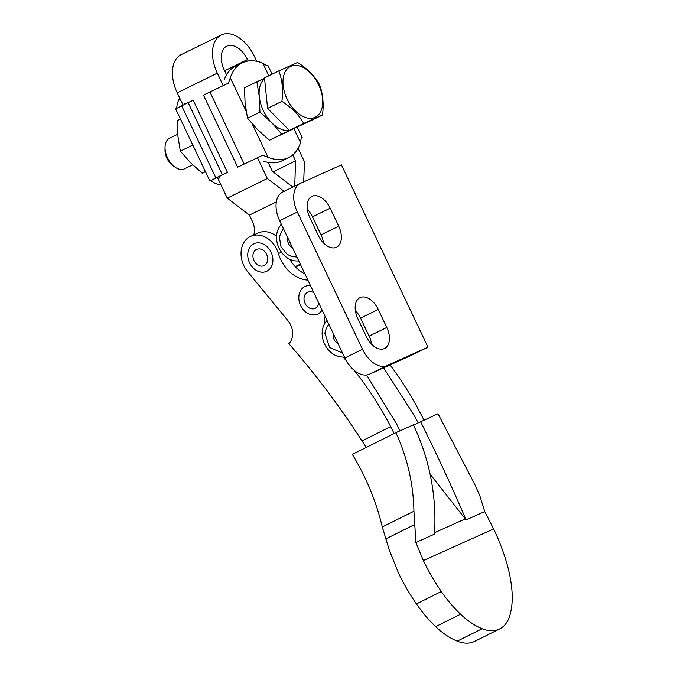 <?xml version="1.0" encoding="UTF-8"?>
<svg xmlns="http://www.w3.org/2000/svg" width="677" height="677" viewBox="0 0 677 677"><rect width="100%" height="100%" fill="white"/><g stroke="black" fill="none" stroke-linecap="round" stroke-linejoin="round"><path stroke-width="1.02" d="M307.561 292.202A8.903 7.041 -114.2 0 0 305.065 303.347A8.903 7.041 -114.2 0 0 315.203 308.289A8.903 7.041 -114.2 0 0 318.698 302.915A8.903 7.041 65.8 0 1 315.033 308.365A8.903 7.041 65.8 0 1 305.065 303.347A8.903 7.041 65.8 0 1 307.73 292.125A8.903 7.041 65.8 0 1 313.874 292.769A8.903 7.041 -114.2 0 0 307.561 292.202M310.489 285.635A15.173 11.991 -114.2 0 0 304.878 286.54A15.173 11.991 -114.2 0 0 300.613 305.522A15.173 11.991 -114.2 0 0 317.894 313.95A15.173 11.991 -114.2 0 0 322.083 310.041M256.498 249.466A8.903 7.041 -114.2 0 0 253.993 260.603A8.903 7.041 -114.2 0 0 264.14 265.553A8.903 7.041 -114.2 0 0 266.636 254.408A8.903 7.041 -114.2 0 0 256.498 249.466M253.807 243.805A15.173 11.991 -114.2 0 0 249.551 262.786A15.173 11.991 -114.2 0 0 266.823 271.215A15.173 11.991 -114.2 0 0 271.088 252.233A15.173 11.991 -114.2 0 0 253.807 243.805M366.164 447.489L362.026 440.888A697.555 551.18 -114.2 0 0 288.851 343.688A16.612 13.125 -114.2 0 0 290.619 324.884A16.612 13.125 -114.2 0 0 287.979 320.729L247.57 271.528A23.255 18.372 65.8 0 1 243.864 265.697A23.255 18.372 65.8 0 1 250.778 236.298A23.255 18.372 65.8 0 1 276.766 249.314A23.255 18.372 65.8 0 1 278.416 253.587A33.215 26.251 -114.2 0 0 307.857 280.092M276.571 236.273A23.255 18.372 -114.2 0 0 258.208 232.964L250.778 236.298M418.115 422.795L414.502 415.898L383.605 367.831M423.954 420.062L420.4 413.249A285.33 225.458 -114.2 0 0 390.062 364.928M354.308 370.437A285.33 225.458 65.8 0 1 390.697 426.603L394.141 433.551M366.519 374.99L396.595 423.954L399.98 430.843M343.163 357.117A285.33 225.458 65.8 0 1 346.235 360.646M325.138 316.472A26.767 21.148 -114.2 0 0 324.139 324.503M304.938 273.94A33.215 26.251 65.8 0 1 289.773 259.299M266.636 254.408A8.903 7.041 65.8 0 1 263.971 265.629A8.903 7.041 65.8 0 1 253.993 260.603A8.903 7.041 65.8 0 1 256.659 249.39A8.903 7.041 65.8 0 1 266.636 254.408M499.609 628.941L474.695 641.347A44.31 27.148 -116.5 0 1 457.237 641.136A72.803 44.597 -116.5 0 1 435.649 626.623A102.362 62.707 -116.5 0 1 416.414 603.926A143.372 87.832 -116.5 0 1 398.592 573.258L389.275 550.037L382.293 526.985C376.353 501.809 366.359 477.607 352.328 454.377L395.876 432.688L413.385 424.817L395.876 432.688L397.551 436.377C407.943 460.284 413.402 485.24 413.926 511.245L415.881 542.497L423.362 560.556A143.372 87.832 63.5 0 0 441.328 591.52A102.362 62.707 63.5 0 0 460.563 614.217A72.803 44.597 63.5 0 0 482.151 628.73A44.31 27.148 63.5 0 0 499.609 628.941A44.31 27.148 63.5 0 0 509.51 616.425A72.803 44.597 63.5 0 0 511.981 591.089A102.362 62.707 63.5 0 0 506.489 562.215A143.372 87.832 63.5 0 0 493.643 528.949L484.715 511.541L479.68 495.31L474.56 483.97L437.994 413.749L413.503 425.071L437.994 413.749M413.376 424.817L415.06 428.507C430.183 462.112 436.665 497.316 434.524 534.111L415.881 542.497M434.321 532.807L465.243 518.904L466.072 519.919C453.378 490.021 438.806 458.456 422.355 425.224L420.493 421.619M466.072 519.919L484.715 511.541M430.056 474.086L465.243 518.904M352.328 454.377L395.876 432.688M337.992 343.544A7.472 5.907 65.8 0 1 333.194 334.861A7.472 5.907 65.8 0 1 333.363 333.812M300.283 264.132L295.206 266.611M276.326 201.898L249.39 215.1L252.453 221.548A16.612 13.125 65.8 0 1 253.74 234.97M300.385 264.36L295.392 266.806L300.385 264.36M300.495 264.589L295.578 267M256.744 61.302L254.45 56.47A33.215 20.352 -116.1 0 0 221.261 34.992A33.215 20.352 -116.1 0 0 217.317 73.167L223.198 85.564M257.48 157.766L267.33 178.5L227.26 198.141L217.41 177.408M183.069 105.087L177.239 92.808A33.215 20.352 63.9 0 1 181.191 54.634L221.261 34.992M298.075 148.331L304.464 161.795L303.677 181.876M292.735 154.881L295.57 160.855L294.732 186.133M295.57 160.855L273.102 171.873M226.55 74.825L224.282 70.036A20.759 12.719 -116.1 0 1 226.744 46.18A20.759 12.719 -116.1 0 1 247.486 59.601L248.163 61.015M292.752 187.106L272.357 171.298L268.126 162.387M227.26 198.141L249.39 215.1M284.095 191.346L267.33 178.5M292.405 247.537A7.472 5.907 65.8 0 1 288.419 243.382A7.472 5.907 65.8 0 1 287.776 237.805M174.505 166.754L172.17 164.976A12.871 7.887 -116.1 0 1 166.889 158.215A12.871 7.887 -116.1 0 1 165.019 150.37L165.036 147.442A17.027 10.434 63.9 0 0 167.515 157.817A17.027 10.434 63.9 0 0 174.505 166.754A17.027 10.434 63.9 0 0 184.525 168.827L192.683 164.824M272.095 74.199L267.931 65.441L266.966 65.796L262.803 63.164A52.73 32.31 63.9 0 0 242.815 62.58A52.73 32.31 63.9 0 0 242.214 62.859A52.73 32.31 63.9 0 0 230.307 77.77L228.437 83.119L203.455 95.093L237.695 167.194L262.676 155.219L268.05 157.259A52.73 32.31 63.9 0 0 288.639 157.555A52.73 32.31 63.9 0 0 300.546 142.644L301.197 137.888L302.17 137.541L301.206 138.1M318.63 84.769A28.231 17.297 63.9 0 0 290.738 66.363A28.231 17.297 63.9 0 0 287.065 98.96A28.231 17.297 63.9 0 0 314.957 117.366A28.231 17.297 63.9 0 0 318.63 84.769M319.426 84.498C314.585 75.985 307.299 68.639 297.584 62.462L278.822 70.899C282.267 79.844 283.291 90.007 281.903 101.372C291.584 107.508 298.87 114.853 303.753 123.409L322.514 114.972C323.902 103.649 322.878 93.494 319.426 84.498M180.497 119.093L177.256 120.684L177.941 136.339L180.344 151.157L190.406 162.59L202.186 173.194L205.427 171.603M192.776 145.064L180.344 151.157M205.486 171.73L202.186 173.194M264.529 78.185L244.439 87.756L245.125 103.412L247.52 118.23L257.59 129.662L269.37 140.257L281.801 134.164L271.731 122.732A29.069 17.805 -116.1 0 1 259.266 96.481L259.96 112.128L247.52 118.23M256.871 81.663L259.266 96.481A29.069 17.805 -116.1 0 1 264.572 78.608M259.96 112.128L271.731 122.732A29.069 17.805 -116.1 0 0 289.358 130.348M294.055 128.342A29.069 17.805 -116.1 0 1 292.032 129.527L269.37 140.257M289.798 130.255A29.069 17.805 -116.1 0 0 292.032 129.527L281.801 134.164M322.514 114.972L308.196 121.987L289.434 130.424L303.753 123.409M289.434 130.424L267.584 108.388L264.504 77.923L278.822 70.899M267.584 108.388L281.903 101.372M224.299 79.598A52.73 32.31 -116.1 0 1 235.731 66.033L242.214 62.859M288.639 157.555L282.157 160.737A52.73 32.31 -116.1 0 1 262.93 160.957M237.695 167.194L262.676 155.219M221.066 185.109A52.73 32.31 -116.1 0 1 215.015 183.255L210.852 180.624L209.878 180.979L222.369 174.7L188.138 102.599L175.648 108.879L209.878 180.979M176.612 108.523L177.272 103.776A52.73 32.31 -116.1 0 1 179.743 98.08M184.999 104.14L184.127 103.099M219.737 178.093L219.483 176.384L210.852 180.624M188.138 102.599L193.241 100.306L227.472 172.407L219.483 176.384M227.472 172.407L222.369 174.7M177.746 134.224L169.538 138.252A17.027 10.434 63.9 0 0 165.036 147.442M371.563 344.195A18.271 11.196 63.9 0 0 369.109 336.122L360.562 318.122A18.271 11.196 63.9 0 0 355.366 310.574M378.24 309.457A18.271 11.196 63.9 0 0 360.198 297.55A18.271 11.196 63.9 0 0 359.986 297.643A18.271 11.196 63.9 0 0 357.82 318.639L366.367 336.647A18.271 11.196 63.9 0 0 384.621 348.452A18.271 11.196 63.9 0 0 386.787 327.456L378.24 309.457L360.562 318.122M323.488 242.933A18.271 11.196 63.9 0 0 321.025 234.868L312.478 216.868A18.271 11.196 63.9 0 0 307.282 209.32M330.164 208.203A18.271 11.196 63.9 0 0 312.114 196.288A18.271 11.196 63.9 0 0 311.911 196.389A18.271 11.196 63.9 0 0 309.736 217.385L318.283 235.384A18.271 11.196 63.9 0 0 336.537 247.198A18.271 11.196 63.9 0 0 338.712 226.203L330.164 208.203L312.478 216.868M282.901 191.938A24.914 15.266 63.9 0 0 282.622 192.073A24.914 15.266 63.9 0 0 279.66 220.702L344.838 357.964A24.914 15.266 63.9 0 0 369.447 374.203L410.296 355.831L427.974 347.166L341.428 164.9L300.58 183.272A24.914 15.266 63.9 0 0 300.3 183.408A24.914 15.266 63.9 0 0 297.338 212.036L362.517 349.298A24.914 15.266 63.9 0 0 387.126 365.538L427.974 347.166M344.491 357.236L341.005 356.914A20.767 16.409 65.8 0 1 323.818 342.232A20.767 16.409 65.8 0 1 327.05 320.509M298.718 260.831A20.767 16.409 65.8 0 1 279.965 249.889A20.767 16.409 65.8 0 1 279.356 227.083L281.277 224.112M390.697 426.603L362.026 440.888M278.416 253.587L281.471 252.208M414.519 524.616L385.594 539.019M413.926 511.245L382.293 526.985M482.151 628.73L457.237 641.136M460.563 614.217L435.649 626.623M441.328 591.52L416.414 603.926M423.362 560.556L493.643 528.949M217.317 73.167L177.239 92.808M247.486 59.601L224.637 70.797M268.811 75.807L262.803 63.164M300.546 142.644L294.03 128.926M230.307 77.77L246.166 111.163M209.938 91.911L244.177 164.012M252.191 123.849L268.05 157.259M215.887 177.882L181.656 105.781M387.126 365.538L369.447 374.203M362.517 349.298L344.838 357.964M297.338 212.036L279.66 220.702M338.712 226.203L321.025 234.868M386.787 327.456L369.109 336.122M328.853 324.3L326.424 327.702L324.875 333.211L329.631 347.513L342.486 353.022M283.265 228.293L279.33 236.806L281.014 246.834L287.133 254.298L291.626 256.507L296.898 257.015M297.313 127.318L302.17 137.541M300.3 183.408L282.622 192.073"/></g></svg>
